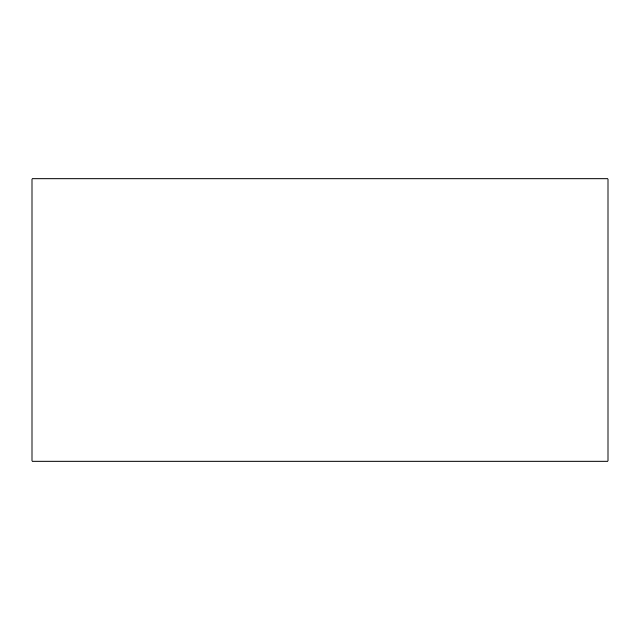 <?xml version="1.0" encoding="UTF-8"?>
<svg xmlns="http://www.w3.org/2000/svg" width="640" height="640" viewBox="0 0 640 640"><rect width="100%" height="100%" fill="white"/><g stroke="black" fill="none" stroke-linecap="round" stroke-linejoin="round"><path stroke-width="0.96" d="M32 461.12L32 178.88L608 178.88L608 461.12L32 461.12"/></g></svg>
